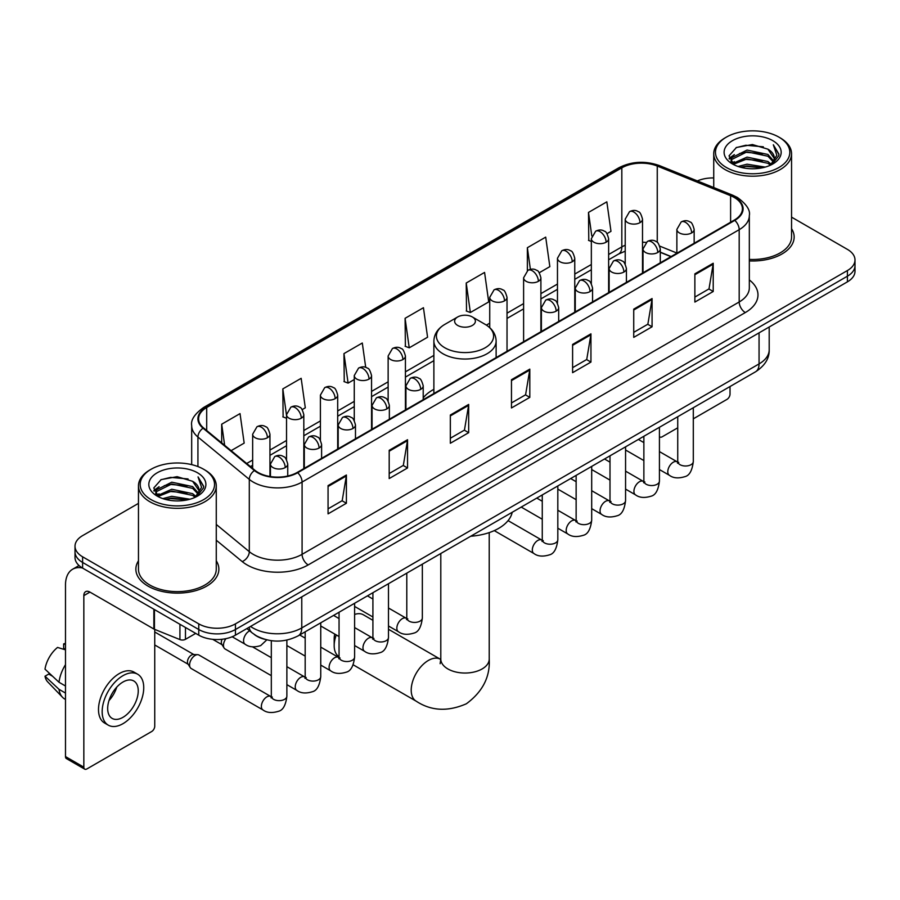 <?xml version="1.0" encoding="UTF-8"?>
<svg xmlns="http://www.w3.org/2000/svg" width="900" height="900" viewBox="0 0 900 900"><rect width="100%" height="100%" fill="white"/><g stroke="black" fill="none" stroke-linecap="round" stroke-linejoin="round"><path stroke-width="1.35" d="M433.879 389.329A45.821 26.46 0 0 0 423.214 397.89M670.961 256.657L660.296 252.349M264.645 639.304A25.942 14.974 180 0 1 254.171 634.399M138.465 503.381L82.609 535.624A25.942 14.974 0 0 0 75.015 546.221L75.015 557.516A25.942 14.974 0 0 0 82.609 568.102L198.765 635.164A25.942 14.974 0 0 0 235.44 635.164L847.406 281.846A25.942 14.974 0 0 0 855 271.26L855 265.613A25.942 14.974 0 0 1 847.406 276.199A25.942 14.974 0 0 0 855 265.613L855 259.965A25.942 14.974 0 0 0 847.406 249.379L791.55 217.136M75.015 546.221A25.942 14.974 0 0 0 82.609 556.808L198.765 623.869A25.942 14.974 0 0 0 235.44 623.869L235.44 629.516L847.406 276.199L235.44 629.516A25.942 14.974 0 0 1 198.765 629.516A25.942 14.974 0 0 0 235.44 629.516L235.44 635.164M82.609 556.808L82.609 562.455L198.765 629.516L82.609 562.455A25.942 14.974 0 0 1 75.015 551.869A25.942 14.974 0 0 0 82.609 562.455L82.609 568.102M138.465 560.824A41.501 23.963 0 0 0 135.866 569.16A41.501 23.963 0 0 0 148.016 586.102A41.501 23.963 0 0 0 193.252 591.3A41.501 23.963 0 0 0 218.869 569.16A41.501 23.963 0 0 0 216.27 560.824A41.501 23.963 0 0 1 218.869 569.16A41.501 23.963 0 0 1 193.252 591.3A41.501 23.963 0 0 1 148.016 586.102A41.501 23.963 0 0 1 135.866 569.16A41.501 23.963 0 0 1 138.465 560.824M734.299 197.494A27.664 15.975 180 0 1 742.41 208.789A27.664 15.975 180 0 1 734.299 220.084L297.191 472.444A27.664 15.975 180 0 1 254.959 470.317L203.602 427.961A27.664 15.975 180 0 1 198.596 418.804A27.664 15.975 180 0 1 206.696 407.509L621.821 167.839A27.664 15.975 180 0 1 657.259 166.05L730.609 195.705A27.664 15.975 180 0 1 734.299 197.494M734.794 197.213A28.361 16.369 0 0 0 731.002 195.379L657.653 165.724A28.361 16.369 0 0 0 621.337 167.558L206.213 407.228A28.361 16.369 0 0 0 203.04 428.197L254.396 470.543A28.361 16.369 0 0 0 297.675 472.725L734.794 220.365A28.361 16.369 0 0 0 734.794 197.213M328.061 485.618L328.061 513.855L346.399 503.257L346.399 475.02L328.061 485.618M328.061 508.838L342.191 500.681L346.331 475.965A6.919 3.994 -120 0 0 346.399 475.02M342.067 500.76L346.399 503.257M389.194 450.315L389.194 478.553L407.543 467.966L407.543 439.729L389.194 450.315M389.194 473.546L403.324 465.39L407.464 440.662A6.919 3.994 -120 0 0 407.543 439.729M403.2 465.457L407.543 467.966M450.338 415.024L450.338 443.261L468.675 432.675L468.675 404.438L450.338 415.024M450.338 438.244L464.456 430.088L468.596 405.371A6.919 3.994 -120 0 0 468.675 404.438M464.332 430.166L468.675 432.675M694.867 273.836L694.867 302.074L713.216 291.488L713.216 263.25L694.867 273.836M694.867 297.067L708.998 288.911L713.137 264.184A6.919 3.994 -120 0 0 713.216 263.25M708.874 288.979L713.216 291.488M633.735 309.139L633.735 337.376L652.072 326.779L652.072 298.541L633.735 309.139M633.735 332.359L647.865 324.202L652.005 299.486A6.919 3.994 -120 0 0 652.072 298.541M647.741 324.281L652.072 326.779M572.602 344.43L572.602 372.668L590.94 362.081L590.94 333.844L572.602 344.43M572.602 367.661L586.732 359.505L590.873 334.777A6.919 3.994 -120 0 0 590.94 333.844M586.609 359.572L590.94 362.081M511.47 379.721L511.47 407.959L529.808 397.373L529.808 369.135L511.47 379.721M511.47 402.952L525.589 394.796L529.729 370.08A6.919 3.994 -120 0 0 529.808 369.135M525.465 394.864L529.808 397.373M749.329 260.91A41.501 23.963 0 0 0 794.149 237.026A41.501 23.963 0 0 0 791.55 228.69A41.501 23.963 0 0 1 794.149 237.026A41.501 23.963 0 0 1 749.329 260.91M235.44 623.869L847.406 270.551A25.942 14.974 0 0 0 855 259.965M713.734 177.941A25.942 14.974 0 0 0 697.342 180.922M302.186 409.613L305.303 407.812L301.162 378.315L282.825 388.901L283.118 416.97M231.12 450.652L244.17 443.115L240.03 413.606L221.692 424.204L221.692 442.879M466.223 283.016L470.363 312.514L488.711 301.928L484.571 272.43L466.223 283.016L466.526 311.085M539.269 272.734L549.844 266.636L545.704 237.127L527.366 247.714L527.366 270.664M607.005 233.629L610.976 231.334L606.836 201.836L588.499 212.422L588.791 240.491M365.715 367.38L362.295 343.012L343.957 353.61L344.25 381.679M405.09 318.308L409.23 347.816L427.579 337.23L423.439 307.721L405.09 318.308L405.394 346.376M409.23 347.816L405.09 346.264M470.363 312.514L466.223 310.973M527.366 247.714L530.392 269.347M591.345 241.447L588.499 240.379M588.499 212.422L591.795 235.924M343.957 353.61L348.098 383.108L354.262 379.553M348.098 383.108L343.957 381.566M286.526 418.241L282.825 416.858M282.825 388.901L286.526 415.294M221.692 424.204L224.651 445.32M659.43 436.433A4.32 2.498 120 0 0 660.004 437.017A4.32 2.498 120 0 0 662.164 436.804L677.734 427.815M693.304 418.826L726.964 399.386A4.32 2.498 120 0 0 730.024 394.099L730.024 386.527M726.356 167.49A37.181 21.465 0 0 0 778.928 167.49A37.181 21.465 0 0 0 778.928 137.138L780.154 137.846A38.902 22.466 0 0 1 791.55 153.72A38.902 22.466 0 0 1 767.531 174.476A38.902 22.466 0 0 1 725.13 169.605A38.902 22.466 0 0 1 713.734 153.72A38.902 22.466 0 0 1 725.13 137.846L726.356 137.138A37.181 21.465 0 0 0 726.356 167.49M749.329 259.403A38.902 22.466 0 0 0 791.55 237.026L791.55 153.72M738.079 166.477L747.045 164.183L765.236 167.096M740.644 167.254L747.045 165.949L762.581 167.76L745.841 166.421L740.824 167.31M732.476 163.586L747.045 157.118L767.925 161.528L771.289 164.306M733.376 164.329L747.045 158.884L767.925 163.294L770.355 165.15M731.284 162.394L731.768 157.703L747.045 150.064L767.925 154.463L773.64 160.954M731.092 161.539L731.768 159.469L747.045 151.83L767.925 156.229L773.235 161.797M770.13 165.33A21.611 12.476 0 0 0 774.259 157.995A21.611 12.476 0 0 0 767.925 149.175L774.248 158.422M772.819 140.67A28.53 16.47 0 0 0 732.533 140.625A28.53 16.47 0 0 0 732.341 163.89A28.53 16.47 0 0 0 732.465 163.958A28.53 16.47 0 0 0 772.942 163.89A28.53 16.47 0 0 0 772.819 140.67M767.925 149.175L752.4 144.54L736.436 147.476L729.045 155.835L733.95 164.745M771.908 164.464L778.793 155.722L778.939 154.148L773.325 144.776L776.857 155.284L770.366 165.229M780.154 137.846L778.928 137.138A37.181 21.465 0 0 0 726.356 137.138M773.325 144.776L778.928 154.507M736.065 147.656L745.841 145.249L763.346 146.812M729.326 159.019L732.51 156.51M739.53 153.529L745.841 152.303L762.727 153.686M739.53 160.583L745.841 159.368L762.727 160.751M729.135 158.321L734.377 154.597M731.925 163.069L734.377 161.662M336.274 634.95A24.21 13.973 120 0 0 334.181 645.649L334.181 638.595A15.559 8.989 -60 0 1 334.777 634.084M334.181 645.649A24.21 13.973 120 0 0 339.053 656.651M457.673 325.44A10.373 5.985 0 0 0 472.343 325.44A10.373 5.985 0 0 0 472.343 316.969L485.224 324.405A28.598 16.504 0 0 1 485.224 347.749A28.598 16.504 0 0 1 444.791 347.749A28.598 16.504 0 0 1 444.791 324.405C437.749 328.59 434.115 334.147 433.879 341.066A31.129 17.966 0 0 0 442.991 353.779A31.129 17.966 0 0 0 476.921 357.671A31.129 17.966 0 0 0 496.125 341.066C495.9 334.147 492.266 328.59 485.224 324.405L472.343 316.969A10.373 5.985 0 0 0 457.673 316.969A10.373 5.985 0 0 0 457.673 325.44M470.723 536.231A47.554 27.45 0 0 0 512.212 512.28M372.915 620.303L363.397 614.801A24.21 13.973 120 0 0 354.611 614.464M271.316 675.664L225.067 648.967A7.785 4.489 -60 0 1 224.1 648A7.785 4.489 -60 0 1 223.459 645.401A7.785 4.489 -60 0 1 225.945 638.651M224.1 648L221.782 644.276A5.625 3.24 -60 0 1 221.321 642.398A5.625 3.24 -60 0 1 222.075 639.27M189.596 664.954A7.785 4.489 -60 0 1 195.097 655.425A7.785 4.489 -60 0 1 197.662 654.671A7.785 4.489 -60 0 1 198.99 655.043L270.754 696.476A7.785 4.489 -60 0 0 267.21 696.679A7.785 4.489 -60 0 0 266.873 696.859A7.785 4.489 -60 0 0 261.787 703.721A7.785 4.489 -60 0 0 262.98 709.954L191.205 668.52A7.785 4.489 -60 0 1 190.226 667.553A7.785 4.489 -60 0 1 189.596 664.954M190.226 667.553L187.909 663.829A5.625 3.24 -60 0 1 187.447 661.95A5.625 3.24 -60 0 1 191.43 655.076A5.625 3.24 -60 0 1 193.286 654.536L197.662 654.671M185.468 627.48L185.468 639.315L195.705 633.398M82.316 567.934A34.582 19.969 -120 0 0 72.653 569.216A34.582 19.969 -120 0 0 65.486 585.045L65.486 756.585L83.835 767.171L83.835 595.631A8.651 4.995 60 0 1 85.624 591.671A8.651 4.995 60 0 1 89.944 592.099L153.866 629.01L153.866 609.244M83.835 767.171A4.32 2.498 120 0 0 84.724 769.151L66.386 758.565A4.32 2.498 -60 0 1 65.486 756.585M84.724 769.151A4.32 2.498 120 0 0 86.884 768.938L151.684 731.52A4.32 2.498 120 0 0 154.744 726.232L154.744 629.404M185.468 639.315A4.32 2.498 180 0 1 179.933 639.585L154.44 629.291A4.32 2.498 180 0 1 153.866 629.01M122.951 717.334A21.611 12.476 120 0 0 137.081 698.288A21.611 12.476 120 0 0 133.763 680.962A21.611 12.476 120 0 0 122.951 682.031A21.611 12.476 120 0 0 108.832 701.089A21.611 12.476 120 0 0 112.151 718.403A21.611 12.476 120 0 0 122.951 717.334M108.99 700.582A21.611 12.476 120 0 0 116.752 687.139M65.486 644.467L63.652 643.905L63.652 648.248L65.486 649.305M137.655 674.224L133.987 672.109A29.396 16.976 120 0 0 119.284 673.571A29.396 16.976 120 0 0 100.08 699.469A29.396 16.976 120 0 0 104.591 723.026L108.259 725.141A29.396 16.976 120 0 0 122.951 723.69A29.396 16.976 120 0 0 142.155 697.781A29.396 16.976 120 0 0 137.655 674.224A29.396 16.976 120 0 0 122.951 675.686A29.396 16.976 120 0 0 103.748 701.584A29.396 16.976 120 0 0 108.259 725.141M65.486 664.673A28.53 16.47 120 0 0 58.995 682.256L45 669.161A22.477 12.982 120 0 1 57.544 647.438L65.486 649.845M65.486 686.002L58.995 682.256M52.571 676.249L48.758 674.044L45 676.215L58.995 689.31L65.486 693.067M58.995 689.31A28.53 16.47 120 0 0 62.516 697.286A28.53 16.47 120 0 0 64.676 698.985L65.486 699.446M65.486 643.399A22.477 12.982 120 0 0 63.652 643.905M45 676.215A22.477 12.982 120 0 0 47.655 681.817L62.516 697.286M151.076 499.624A37.181 21.465 0 0 0 203.659 499.624A37.181 21.465 0 0 0 203.659 469.271L204.874 469.98A38.902 22.466 0 0 1 216.27 485.854A38.902 22.466 0 0 1 192.251 506.61A38.902 22.466 0 0 1 149.85 501.739A38.902 22.466 0 0 1 138.465 485.854A38.902 22.466 0 0 1 149.85 469.98L151.076 469.271A37.181 21.465 0 0 0 151.076 499.624M138.465 485.854L138.465 569.16A38.902 22.466 0 0 0 149.85 585.045A38.902 22.466 0 0 0 192.251 589.916A38.902 22.466 0 0 0 216.27 569.16L216.27 485.854M162.799 498.611L171.776 496.316L189.956 499.23M165.364 499.387L171.776 498.082L187.301 499.894M157.208 495.72L171.776 489.251L192.645 493.661L196.009 496.44M158.096 496.463L171.776 491.017L192.645 495.428L195.075 497.284M156.004 494.527L156.487 489.836L171.776 482.197L192.645 486.596L198.36 493.088M155.812 493.673L156.487 491.603L171.776 483.964L192.645 488.363L197.955 493.931M194.861 497.464A21.611 12.476 0 0 0 198.979 490.129A21.611 12.476 0 0 0 192.645 481.309L198.968 490.556M197.539 472.804A28.53 16.47 0 0 0 157.252 472.759A28.53 16.47 0 0 0 157.072 496.024A28.53 16.47 0 0 0 157.196 496.091A28.53 16.47 0 0 0 197.662 496.024A28.53 16.47 0 0 0 197.539 472.804M192.645 481.309L177.12 476.674L161.156 479.61L153.765 487.969L158.67 496.879M196.627 496.598L203.524 487.856L203.659 486.281L198.045 476.91L201.578 487.418L195.086 497.363M204.874 469.98L203.659 469.271A37.181 21.465 0 0 0 151.076 469.271M198.045 476.91L203.648 486.641M160.785 479.79L170.561 477.382L188.066 478.946M154.046 491.152L157.23 488.644M164.25 485.662L170.561 484.436L187.447 485.82M164.25 492.716L170.561 491.501L187.447 492.885M165.544 499.444L170.561 498.555L187.279 499.894M153.855 490.455L159.097 486.731M156.645 495.202L159.097 493.796M250.549 626.445A34.582 19.969 0 0 0 252.866 627.93A34.582 19.969 0 0 0 301.77 627.93L759.06 363.915A34.582 19.969 0 0 0 769.196 349.796C769.444 358.38 764.876 365.726 755.482 371.835L298.192 635.839A17.291 9.979 60 0 0 301.77 627.93L301.77 596.869M759.06 332.854L759.06 363.915A17.291 9.979 60 0 1 755.482 371.835M249.143 627.255A17.291 11.565 129.5 0 0 252.157 632.88L246.904 628.549M847.406 281.846L847.406 270.551M198.765 635.164L198.765 623.869M749.329 279.934A43.234 24.953 180 0 1 745.312 312.559L308.194 564.919A8.651 4.995 60 0 1 302.085 554.332L739.192 301.973A34.582 19.969 0 0 0 749.329 287.854L749.329 215.561A34.582 19.969 180 0 1 739.192 229.68A8.651 4.995 -120 0 0 734.794 220.365M308.194 564.919A43.234 24.953 180 0 1 247.061 564.919A43.234 24.953 180 0 1 242.213 561.589L216.27 540.202M254.396 470.543A8.651 5.782 129.5 0 0 249.3 479.385L249.3 551.666A34.582 19.969 0 0 0 253.17 554.332A34.582 19.969 0 0 0 302.085 554.332L302.085 482.051A34.582 19.969 180 0 1 249.3 479.385L197.933 437.029A34.582 19.969 180 0 1 191.678 425.576L191.678 464.636M749.329 215.561C750.476 210.161 746.505 204.143 737.404 197.482L732.859 195.278A8.651 4.05 112 0 0 731.002 195.379M732.859 195.278L659.509 165.623C645.188 160.56 631.586 161.291 618.727 167.839A8.651 4.995 60 0 1 621.337 167.558M206.213 407.228A8.651 4.995 -120 0 0 203.602 407.498C194.625 413.955 190.654 419.985 191.678 425.576M203.04 428.197A8.651 5.782 129.5 0 0 197.933 437.029L197.933 466.571M659.509 165.623A8.651 4.05 112 0 0 657.653 165.724M297.675 472.725A8.651 4.995 60 0 1 302.085 482.051L739.192 229.68L739.192 301.973A8.651 4.995 60 0 0 745.312 312.559M216.27 524.441L249.3 551.666A8.651 5.782 -50.5 0 1 242.213 561.589M206.696 407.509L206.696 430.515M730.609 195.705L730.609 222.21M657.259 166.05L657.259 242.37M676.867 253.046L659.824 246.15M645.964 242.449A27.664 15.975 0 0 0 642.51 242.235M625.219 245.239A27.664 15.975 0 0 0 621.821 246.904L608.636 254.52M621.821 167.839L621.821 246.904A15.559 8.989 60 0 1 618.604 254.025L608.636 259.785M591.345 264.499L574.762 274.072M557.471 284.051L540.9 293.625M523.609 303.604L507.026 313.178M489.735 323.156L486.371 325.103M433.879 355.41L405.428 371.835M388.136 381.825L371.554 391.399M354.262 401.377L337.691 410.951M320.4 420.93L303.817 430.504M286.526 440.483L269.955 450.056M252.653 460.035L246.69 463.489M660.352 252.18A15.559 7.29 -68 0 1 660.296 252.157L671.141 256.545M511.47 380.621L529.729 370.08M572.602 345.33L590.873 334.777M633.735 310.027L652.005 299.486M694.867 274.736L713.137 264.184M450.338 415.912L468.596 405.371M389.194 451.215L407.464 440.662M328.061 486.506L346.331 475.965M489.218 532.609L489.218 659.059A24.21 13.973 180 0 1 482.119 668.947A24.21 13.973 180 0 1 447.885 668.947A24.21 13.973 180 0 1 440.798 659.059L440.145 663.705M489.218 659.059C490.252 676.834 482.636 691.74 466.369 703.778C447.817 711.855 431.1 711 416.216 701.201A24.21 13.973 -60 0 1 412.515 681.806A24.21 13.973 -60 0 1 428.321 660.476A24.21 13.973 -60 0 1 440.426 659.273L440.798 659.486M691.627 232.931A8.651 4.995 0 0 0 694.159 229.399C692.798 224.404 691.425 221.951 690.064 222.041C687.555 220.275 684.596 220.241 681.199 221.917A8.651 4.995 60 0 1 685.519 222.345A8.651 4.995 -120 0 1 691.627 232.931A8.651 4.995 0 0 1 679.41 232.931A8.651 4.995 0 0 1 676.867 229.399L681.199 221.917M659.43 469.553L669.398 475.301A7.785 4.489 -60 0 1 668.205 469.069A7.785 4.489 -60 0 1 673.29 462.218A7.785 4.489 -60 0 1 673.639 462.026A7.785 4.489 -60 0 1 677.183 461.824L659.43 451.586M678.184 462.611L677.486 463.185L677.734 461.509A7.785 4.489 -0 0 0 680.018 464.681A7.785 4.489 -0 0 0 690.66 464.884A7.785 4.489 -0 0 0 693.304 461.509C692.235 470.543 689.434 475.594 684.9 476.651C678.398 478.631 673.234 478.181 669.398 475.301M657.765 252.484A8.651 4.995 0 0 0 660.296 248.951C658.924 243.956 657.562 241.504 656.19 241.594C653.692 239.839 650.734 239.794 647.325 241.47A8.651 4.995 60 0 1 651.645 241.898A8.651 4.995 -120 0 1 657.765 252.484A8.651 4.995 0 0 1 645.536 252.484A8.651 4.995 0 0 1 643.005 248.951L647.325 241.47M625.567 489.105L635.535 494.865A7.785 4.489 -60 0 1 634.342 488.621A7.785 4.489 -60 0 1 639.428 481.77A7.785 4.489 -60 0 1 639.765 481.579A7.785 4.489 -60 0 1 643.309 481.387L625.567 471.139M644.31 482.164L643.624 482.738L643.871 481.061A7.785 4.489 -0 0 0 646.144 484.234A7.785 4.489 -0 0 0 656.798 484.436A7.785 4.489 -0 0 0 659.43 481.061C658.361 490.095 655.571 495.146 651.038 496.204C644.535 498.184 639.36 497.734 635.535 494.865M623.891 272.036A8.651 4.995 0 0 0 626.423 268.504C625.061 263.509 623.689 261.056 622.327 261.146C619.819 259.391 616.86 259.346 613.462 261.023A8.651 4.995 60 0 1 617.783 261.45A8.651 4.995 -120 0 1 623.891 272.036A8.651 4.995 0 0 1 611.663 272.036A8.651 4.995 0 0 1 609.131 268.504L613.462 261.023M591.694 508.657L601.661 514.418A7.785 4.489 -60 0 1 600.469 508.185A7.785 4.489 -60 0 1 605.554 501.322A7.785 4.489 -60 0 1 605.903 501.131A7.785 4.489 -60 0 1 609.446 500.94L591.694 490.691M610.447 501.716L609.75 502.301L609.998 500.614A7.785 4.489 -0 0 0 612.281 503.798A7.785 4.489 -0 0 0 622.924 503.989A7.785 4.489 -0 0 0 625.567 500.614C624.499 509.647 621.697 514.699 617.164 515.756C610.661 517.736 605.498 517.286 601.661 514.418M590.029 291.589A8.651 4.995 0 0 0 592.56 288.056C591.188 283.061 589.815 280.609 588.454 280.71C585.956 278.944 582.998 278.899 579.589 280.575A8.651 4.995 60 0 1 583.909 281.002A8.651 4.995 -120 0 1 590.029 291.589A8.651 4.995 0 0 1 577.8 291.589A8.651 4.995 0 0 1 575.269 288.056L579.589 280.575M557.82 528.21L567.799 533.97A7.785 4.489 -60 0 1 566.606 527.738A7.785 4.489 -60 0 1 571.68 520.875A7.785 4.489 -60 0 1 572.029 520.695A7.785 4.489 -60 0 1 575.572 520.493L557.82 510.244M576.574 521.28L575.876 521.854L576.135 520.166A7.785 4.489 -0 0 0 578.408 523.35A7.785 4.489 -0 0 0 589.061 523.541A7.785 4.489 -0 0 0 591.694 520.166C590.625 529.211 587.824 534.251 583.301 535.309C576.799 537.289 571.624 536.839 567.799 533.97M556.155 311.141A8.651 4.995 0 0 0 558.686 307.62C557.314 302.614 555.952 300.161 554.591 300.262C552.082 298.496 549.124 298.451 545.726 300.127A8.651 4.995 60 0 1 550.046 300.555A8.651 4.995 -120 0 1 556.155 311.141A8.651 4.995 0 0 1 543.926 311.141A8.651 4.995 0 0 1 541.395 307.62L545.726 300.127M494.257 530.618L533.925 553.523A7.785 4.489 -60 0 1 532.733 547.29A7.785 4.489 -60 0 1 537.817 540.428A7.785 4.489 -60 0 1 538.166 540.248A7.785 4.489 -60 0 1 541.71 540.045L508.072 520.627M542.711 540.832L542.014 541.406L542.261 539.719A7.785 4.489 -0 0 0 544.545 542.903A7.785 4.489 -0 0 0 555.188 543.094A7.785 4.489 -0 0 0 557.82 539.719C556.762 548.764 553.961 553.804 549.428 554.861C542.925 556.841 537.761 556.391 533.925 553.523M420.683 389.363A8.651 4.995 0 0 0 423.214 385.83C421.841 380.835 420.48 378.382 419.108 378.473C416.61 376.706 413.651 376.673 410.243 378.349A8.651 4.995 60 0 1 414.574 378.776A8.651 4.995 -120 0 1 420.683 389.363A8.651 4.995 0 0 1 408.454 389.363A8.651 4.995 0 0 1 405.923 385.83L410.243 378.349M388.485 625.984L398.452 631.732A7.785 4.489 -60 0 1 397.26 625.5A7.785 4.489 -60 0 1 402.345 618.649A7.785 4.489 -60 0 1 402.683 618.457A7.785 4.489 -60 0 1 406.238 618.255L388.485 608.018M407.239 619.043L406.541 619.616L406.789 617.94A7.785 4.489 -0 0 0 409.061 621.113A7.785 4.489 -0 0 0 419.715 621.315A7.785 4.489 -0 0 0 422.348 617.94C421.279 626.974 418.489 632.025 413.955 633.082C407.452 635.062 402.289 634.613 398.452 631.732M386.809 408.915A8.651 4.995 0 0 0 389.351 405.382C387.979 400.387 386.606 397.935 385.245 398.025C382.736 396.27 379.789 396.225 376.38 397.901A8.651 4.995 60 0 1 380.7 398.329A8.651 4.995 -120 0 1 386.809 408.915A8.651 4.995 0 0 1 374.591 408.915A8.651 4.995 0 0 1 372.049 405.382L376.38 397.901M354.611 645.536L364.579 651.296A7.785 4.489 -60 0 1 363.386 645.053A7.785 4.489 -60 0 1 368.471 638.201A7.785 4.489 -60 0 1 368.82 638.01A7.785 4.489 -60 0 1 372.364 637.819L354.611 627.57M373.365 638.595L372.668 639.169L372.915 637.492A7.785 4.489 -0 0 0 375.199 640.665A7.785 4.489 -0 0 0 385.841 640.867A7.785 4.489 -0 0 0 388.485 637.492C387.416 646.526 384.615 651.577 380.081 652.635C373.579 654.615 368.415 654.165 364.579 651.296M352.946 428.468A8.651 4.995 0 0 0 355.478 424.935C354.105 419.94 352.744 417.488 351.371 417.577C348.874 415.822 345.915 415.777 342.506 417.454A8.651 4.995 60 0 1 346.826 417.881A8.651 4.995 -120 0 1 352.946 428.468A8.651 4.995 0 0 1 340.718 428.468A8.651 4.995 0 0 1 338.186 424.935L342.506 417.454M320.749 665.089L330.716 670.849A7.785 4.489 -60 0 1 329.524 664.605A7.785 4.489 -60 0 1 334.609 657.754A7.785 4.489 -60 0 1 334.946 657.562A7.785 4.489 -60 0 1 338.49 657.371L320.749 647.123M339.491 658.148L338.805 658.732L339.053 657.045A7.785 4.489 -0 0 0 341.325 660.229A7.785 4.489 -0 0 0 351.979 660.42A7.785 4.489 -0 0 0 354.611 657.045C353.543 666.079 350.752 671.13 346.219 672.188C339.716 674.168 334.553 673.717 330.716 670.849M319.072 448.02A8.651 4.995 0 0 0 321.604 444.488C320.243 439.493 318.87 437.04 317.509 437.141C315 435.375 312.041 435.33 308.644 437.006A8.651 4.995 60 0 1 312.964 437.434A8.651 4.995 -120 0 1 319.072 448.02A8.651 4.995 0 0 1 306.844 448.02A8.651 4.995 0 0 1 304.312 444.488L308.644 437.006M286.875 684.641L296.843 690.401A7.785 4.489 -60 0 1 295.65 684.169A7.785 4.489 -60 0 1 300.735 677.306A7.785 4.489 -60 0 1 301.084 677.126A7.785 4.489 -60 0 1 304.627 676.924L286.875 666.675M305.629 677.711L304.931 678.285L305.179 676.597A7.785 4.489 -0 0 0 307.463 679.781A7.785 4.489 -0 0 0 318.105 679.972A7.785 4.489 -0 0 0 320.749 676.597C319.68 685.643 316.879 690.683 312.345 691.74C305.843 693.72 300.679 693.27 296.843 690.401M285.21 467.572A8.651 4.995 0 0 0 287.741 464.051C286.369 459.045 285.007 456.593 283.635 456.694C281.137 454.928 278.179 454.882 274.77 456.559A8.651 4.995 60 0 1 279.09 456.986A8.651 4.995 -120 0 1 285.21 467.572A8.651 4.995 0 0 1 272.981 467.572A8.651 4.995 0 0 1 270.45 464.051L274.77 456.559M271.755 697.264L271.069 697.837L271.316 696.15A7.785 4.489 -0 0 0 273.589 699.334A7.785 4.489 -0 0 0 284.243 699.525A7.785 4.489 -0 0 0 286.875 696.15C285.806 705.195 283.005 710.235 278.483 711.293C271.98 713.273 266.805 712.822 262.98 709.954M639.967 222.66A8.651 4.995 0 0 0 642.51 219.127C641.137 214.132 639.765 211.68 638.404 211.77C635.895 210.004 632.947 209.97 629.539 211.646A8.651 4.995 60 0 1 633.859 212.074A8.651 4.995 -120 0 1 639.967 222.66A8.651 4.995 0 0 1 627.75 222.66A8.651 4.995 0 0 1 625.219 219.127L629.539 211.646M606.105 242.213A8.651 4.995 0 0 0 608.636 238.68C607.264 233.685 605.903 231.232 604.53 231.322C602.033 229.567 599.074 229.523 595.665 231.199A8.651 4.995 60 0 1 599.996 231.626A8.651 4.995 -120 0 1 606.105 242.213A8.651 4.995 0 0 1 593.876 242.213A8.651 4.995 0 0 1 591.345 238.68L595.665 231.199M572.231 261.765A8.651 4.995 0 0 0 574.762 258.233C573.401 253.237 572.029 250.785 570.668 250.875C568.159 249.12 565.2 249.075 561.803 250.751A8.651 4.995 60 0 1 566.123 251.179A8.651 4.995 -120 0 1 572.231 261.765A8.651 4.995 0 0 1 560.014 261.765A8.651 4.995 0 0 1 557.471 258.233L561.803 250.751M538.369 281.317A8.651 4.995 0 0 0 540.9 277.785C539.528 272.79 538.166 270.338 536.794 270.439C534.296 268.673 531.337 268.627 527.929 270.304A8.651 4.995 60 0 1 532.249 270.731A8.651 4.995 -120 0 1 538.369 281.317A8.651 4.995 0 0 1 526.14 281.317A8.651 4.995 0 0 1 523.609 277.785L527.929 270.304M504.495 300.87A8.651 4.995 0 0 0 507.026 297.349C505.665 292.343 504.293 289.89 502.931 289.991C500.423 288.225 497.464 288.18 494.066 289.856A8.651 4.995 60 0 1 498.386 290.284A8.651 4.995 -120 0 1 504.495 300.87A8.651 4.995 0 0 1 492.266 300.87A8.651 4.995 0 0 1 489.735 297.349L494.066 289.856M402.896 359.539A8.651 4.995 0 0 0 405.428 356.006C404.055 351.011 402.683 348.559 401.321 348.649C398.812 346.882 395.865 346.838 392.456 348.514A8.651 4.995 60 0 1 396.776 348.941A8.651 4.995 -120 0 1 402.896 359.539A8.651 4.995 0 0 1 390.668 359.539A8.651 4.995 0 0 1 388.136 356.006L392.456 348.514M369.022 379.091A8.651 4.995 0 0 0 371.554 375.559C370.181 370.564 368.82 368.111 367.447 368.201C364.95 366.435 361.991 366.401 358.582 368.077A8.651 4.995 60 0 1 362.914 368.505A8.651 4.995 -120 0 1 369.022 379.091A8.651 4.995 0 0 1 356.794 379.091A8.651 4.995 0 0 1 354.262 375.559L358.582 368.077M335.16 398.644A8.651 4.995 0 0 0 337.691 395.111C336.319 390.116 334.946 387.664 333.585 387.754C331.076 385.999 328.129 385.954 324.72 387.63A8.651 4.995 60 0 1 329.04 388.058A8.651 4.995 -120 0 1 335.16 398.644A8.651 4.995 0 0 1 322.931 398.644A8.651 4.995 0 0 1 320.4 395.111L324.72 387.63M301.286 418.196A8.651 4.995 0 0 0 303.817 414.664C302.445 409.669 301.084 407.216 299.711 407.306C297.214 405.551 294.255 405.506 290.846 407.183A8.651 4.995 60 0 1 295.178 407.61A8.651 4.995 -120 0 1 301.286 418.196A8.651 4.995 0 0 1 289.058 418.196A8.651 4.995 0 0 1 286.526 414.664L290.846 407.183M267.412 437.749A8.651 4.995 0 0 0 269.955 434.216C268.582 429.221 267.21 426.769 265.849 426.87C263.34 425.104 260.392 425.059 256.984 426.735A8.651 4.995 60 0 1 261.304 427.162A8.651 4.995 -120 0 1 267.412 437.749A8.651 4.995 0 0 1 255.195 437.749A8.651 4.995 0 0 1 252.653 434.216L256.984 426.735M266.782 639.877L260.685 645.615C254.183 647.584 249.019 647.145 245.183 644.265A7.785 4.489 -60 0 1 243.574 640.71A7.785 4.489 -60 0 1 249.424 630.99A7.785 4.489 -60 0 1 249.705 630.855M83.835 595.631L89.944 592.099M154.44 609.57L154.44 629.291M179.933 639.585L179.933 624.285M298.192 635.839C284.276 642.836 270.36 642.836 256.444 635.839L252.157 632.88M769.196 349.796L769.196 327.004M618.727 167.839L203.602 407.498M625.219 251.179L618.604 254.025M591.345 269.764L574.762 279.338M557.471 289.316L540.9 298.89M523.609 308.869L507.026 318.442M433.879 360.675L405.428 377.1M388.136 387.09L371.554 396.652M354.262 406.642L337.691 416.216M320.4 426.195L303.817 435.769M286.526 445.748L269.955 455.321M252.653 465.3L250.436 466.582M660.004 437.017L659.43 436.691M731.025 162.09L731.025 160.65M713.734 187.549L713.734 153.72M416.216 701.201L353.137 664.785M496.125 357.593L496.125 341.066M433.879 393.525L433.879 341.066M457.673 316.969L444.791 324.405M440.426 659.273L388.485 629.28M440.798 553.511L440.798 659.059M678.758 462.454L677.183 461.824M693.304 407.734L693.304 461.509M694.159 243.259L694.159 229.399M643.871 460.564L625.567 450M677.734 416.711L677.734 461.509M676.867 253.237L676.867 229.399M643.871 442.598L638.393 439.436M644.895 482.006L643.309 481.387M659.43 427.286L659.43 481.061M660.296 262.811L660.296 248.951M609.998 480.116L591.694 469.553M643.871 436.275L643.871 481.061M643.005 272.79L643.005 248.951M609.998 462.15L604.519 458.989M611.021 501.559L609.446 500.94M625.567 446.839L625.567 500.614M626.423 282.364L626.423 268.504M576.135 499.669L557.82 489.105M609.998 455.827L609.998 500.614M609.131 292.343L609.131 268.504M576.135 481.702L570.656 478.541M577.159 521.111L575.572 520.493M591.694 466.391L591.694 520.166M592.56 301.916L592.56 288.056M542.261 519.233L521.224 507.082M576.135 475.38L576.135 520.166M575.269 311.906L575.269 288.056M542.261 501.255L536.783 498.094M543.285 540.664L541.71 540.045M557.82 485.944L557.82 539.719M558.686 321.469L558.686 307.62M542.261 494.933L542.261 539.719M541.395 331.459L541.395 307.62M407.812 618.885L406.238 618.255M422.348 564.165L422.348 617.94M423.214 399.69L423.214 385.83M372.915 616.995L354.611 606.431M406.789 573.142L406.789 617.94M405.923 409.669L405.923 385.83M372.915 599.029L367.436 595.867M373.939 638.438L372.364 637.819M388.485 583.717L388.485 637.492M389.351 419.243L389.351 405.382M339.053 636.548L320.749 625.984M372.915 592.706L372.915 637.492M372.049 429.221L372.049 405.382M339.053 618.581L333.574 615.42M340.076 657.99L338.49 657.371M354.611 603.27L354.611 657.045M355.478 438.795L355.478 424.935M305.179 656.1L286.875 645.536M339.053 612.259L339.053 657.045M338.186 448.774L338.186 424.935M305.179 638.134L299.7 634.972M306.202 677.543L304.627 676.924M320.749 622.822L320.749 676.597M321.604 458.348L321.604 444.488M212.715 639.337L222.064 644.726M305.179 631.811L305.179 676.597M304.312 468.338L304.312 444.488M271.316 657.686L252.529 646.852M272.34 697.095L270.754 696.476M286.875 640.091L286.875 696.15M287.741 476.021L287.741 464.051M154.744 644.974L188.19 664.279M271.316 640.699L271.316 696.15M270.45 476.584L270.45 464.051M154.744 631.991L193.815 654.548M642.51 273.082L642.51 219.127M625.219 264.094L625.219 219.127M608.636 292.635L608.636 238.68M591.345 283.646L591.345 238.68M574.762 312.188L574.762 258.233M557.471 303.199L557.471 258.233M540.9 331.74L540.9 277.785M523.609 341.73L523.609 277.785M507.026 351.293L507.026 297.349M489.735 327.668L489.735 297.349M405.428 409.961L405.428 356.006M388.136 400.973L388.136 356.006M371.554 429.514L371.554 375.559M354.262 420.525L354.262 375.559M337.691 449.066L337.691 395.111M320.4 440.077L320.4 395.111M303.817 468.619L303.817 414.664M286.526 459.63L286.526 414.664M269.955 476.494L269.955 434.216M245.183 644.265L232.178 636.761M252.653 468.416L252.653 434.216M72.653 569.216L79.031 565.526M155.756 494.224L155.756 492.784"/></g></svg>

